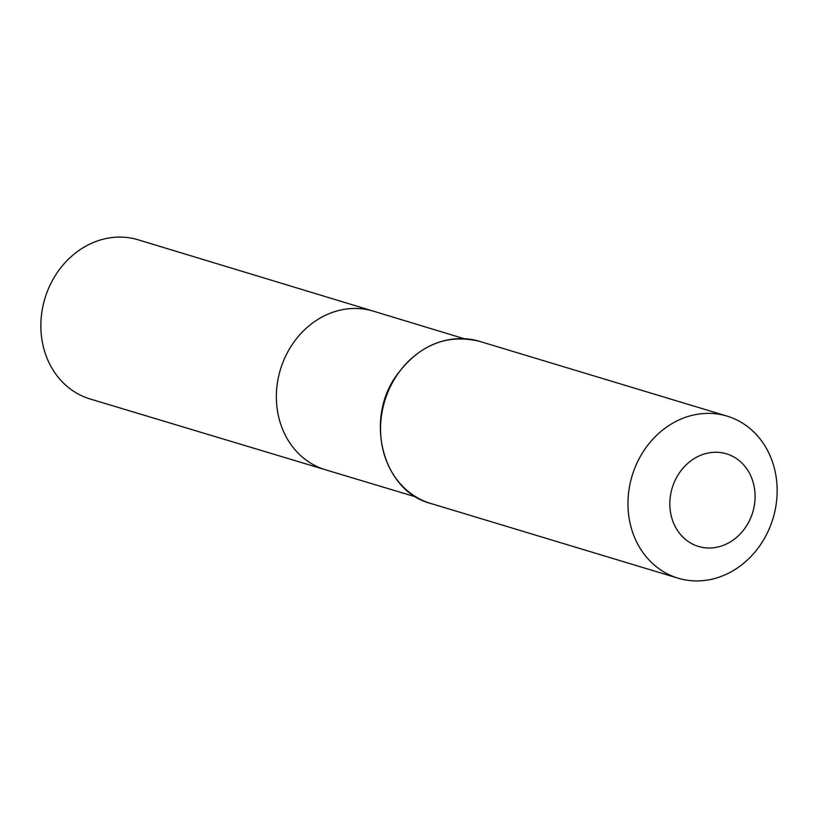 <?xml version="1.0" encoding="UTF-8"?>
<svg xmlns="http://www.w3.org/2000/svg" width="818" height="818" viewBox="0 0 818 818"><rect width="100%" height="100%" fill="white"/><g stroke="black" fill="none" stroke-linecap="round" stroke-linejoin="round"><path stroke-width="1.23" d="M416.209 497.058L325.472 469.767A82.843 72.035 -73.2 0 1 280.4 369.613A82.843 72.035 -73.2 0 1 373.386 311.167L138.222 239.817A83.139 72.291 -73.2 0 0 45.603 296.259A83.139 72.291 -73.2 0 0 90.144 398.99L325.472 469.767A82.843 72.035 -73.2 0 1 280.4 369.613A82.843 72.035 -73.2 0 1 373.386 311.167L464.051 338.672M752.325 513.581A48.374 42.066 -73.2 0 1 679.451 533.203A48.374 42.066 -73.2 0 1 705.617 453.612A48.374 42.066 -73.2 0 1 752.325 513.581M772.315 520.688A84.653 73.61 -73.2 0 1 678.081 578.183A84.653 73.61 -73.2 0 1 632.099 475.861A84.653 73.61 -73.2 0 1 727.038 416.106A84.653 73.61 -73.2 0 1 772.315 520.688M430.667 503.438A84.653 73.61 -73.2 0 1 384.685 401.117A84.653 73.61 -73.2 0 1 479.624 341.362C446.423 333.499 418.55 345.084 396.004 376.116C364.255 420.963 383.345 491.383 430.667 503.438L678.081 578.183M727.038 416.106L479.624 341.362"/></g></svg>
